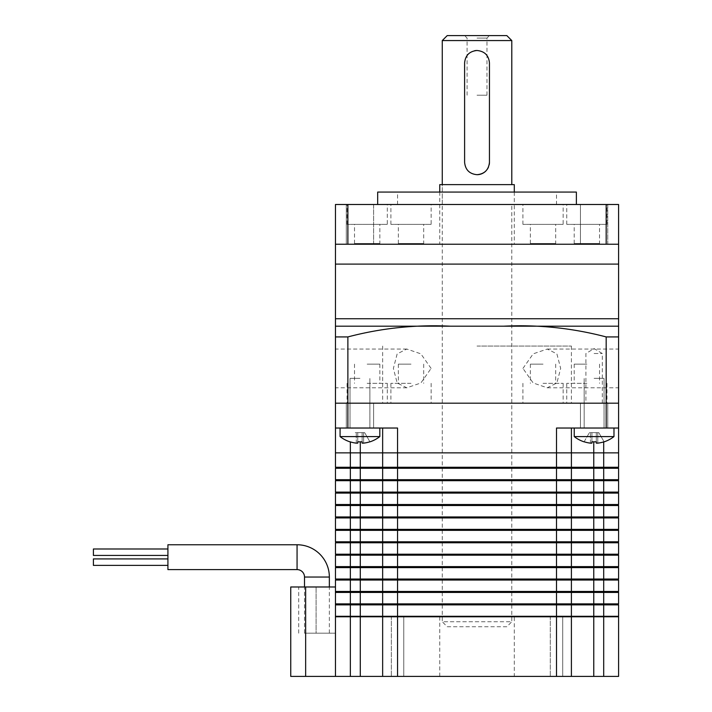 <?xml version="1.0" encoding="UTF-8"?>
<svg xmlns="http://www.w3.org/2000/svg" width="712" height="712" viewBox="0 0 712 712"><rect width="100%" height="100%" fill="white"/><g stroke="black" fill="none" stroke-linecap="round" stroke-linejoin="round"><path stroke-width="0.53" stroke-dasharray="3.56 2.67" d="M382.647 428.028L382.647 467.268L382.647 452.868L382.647 467.268L383.145 467.268L383.145 468.265L360.29 468.265L383.145 468.265L382.647 468.265L382.647 479.692L397.545 479.692L397.545 468.265L383.145 468.265L603.696 468.265L397.545 468.265L397.545 467.268L383.145 467.268L556.508 467.268L397.545 467.268L397.545 428.028L335.459 428.028L350.357 428.028L335.459 428.028L335.459 452.868L397.545 452.868L335.459 452.868L335.459 467.268L571.407 467.268L556.508 467.268L556.508 452.868L397.545 452.868L603.696 452.868L556.508 452.868L556.508 428.028L618.594 428.028L556.508 428.028L618.594 428.028L618.594 452.868L603.696 452.868L618.594 452.868L618.594 467.268L603.696 467.268L618.594 467.268L618.105 468.265L603.696 468.265L618.594 468.265L382.647 468.265L382.647 479.692L618.594 479.692L603.696 479.692L618.105 479.692L618.594 480.68L618.594 492.108L603.696 492.108L618.594 492.108L618.105 493.104L382.647 493.104L382.647 504.523L618.594 504.523L603.696 504.523L618.105 504.523L618.594 505.52L618.594 516.948L603.696 516.948L618.594 516.948L618.105 517.936L382.647 517.936L382.647 529.363L618.594 529.363L603.696 529.363L618.105 529.363L618.594 530.36L618.594 541.779L603.696 541.779L618.594 541.779L618.105 542.775L382.647 542.775L382.647 554.203L618.594 554.203L603.696 554.203L618.105 554.203L618.594 555.191L618.594 566.619L603.696 566.619L618.594 566.619L618.105 567.615L382.647 567.615L382.647 579.034L618.594 579.034L603.696 579.034L618.105 579.034L618.594 580.031L618.594 591.458L603.696 591.458L618.594 591.458L618.105 592.446L382.647 592.446L382.647 603.874L618.594 603.874L603.696 603.874L618.105 603.874L618.594 604.871L618.594 616.298L603.696 616.298L618.594 616.298L618.105 616.788L603.696 616.788L618.105 616.788L618.105 616.298L570.908 616.788L593.764 616.788L571.407 616.788L571.407 676.4L335.459 676.4L335.459 586.982L298.693 586.982L335.459 586.982L335.459 633.182L335.459 586.982L335.459 591.458L618.105 591.458L618.594 592.446L382.647 592.446L382.647 603.874L383.145 603.874L360.29 603.874L603.696 603.874L383.145 603.874L383.145 604.871L335.459 604.871L335.459 616.298L603.696 616.298L603.696 604.871L571.407 604.871L571.407 616.298L570.908 616.298L593.764 616.298L556.508 616.298L570.908 616.298L570.908 616.788L556.508 616.788L570.908 616.788L570.908 616.298L570.908 616.788M571.407 428.028L571.407 467.268L571.407 452.868L571.407 467.268L593.764 467.268L570.908 467.268L570.908 468.265L571.407 468.265L571.407 479.692L570.908 479.692L603.696 479.692L556.508 479.692L570.908 479.692L571.407 480.68L571.407 492.108L603.696 492.108L556.508 492.108L618.105 492.108L618.594 493.104L382.647 493.104L382.647 504.523L383.145 504.523L360.29 504.523L603.696 504.523L383.145 504.523L383.145 505.52L335.459 505.52L335.459 516.948L618.105 516.948L618.594 517.936L382.647 517.936L382.647 529.363L383.145 529.363L360.29 529.363L603.696 529.363L383.145 529.363L383.145 530.36L335.459 530.36L335.459 541.779L618.105 541.779L618.594 542.775L382.647 542.775L382.647 554.203L383.145 554.203L360.29 554.203L603.696 554.203L383.145 554.203L383.145 555.191L335.459 555.191L335.459 566.619L618.105 566.619L618.594 567.615L382.647 567.615L382.647 579.034L383.145 579.034L360.29 579.034L603.696 579.034L383.145 579.034L383.145 580.031L335.459 580.031L335.459 591.458L383.145 591.458L335.948 591.458L335.948 592.446L350.357 592.446L335.459 592.446L335.459 603.874L383.145 603.874L383.145 604.871L382.647 604.871L382.647 616.298L383.145 616.298L335.948 616.298L556.508 616.298L383.145 616.298L383.145 616.788L556.508 616.788L360.29 616.788L383.145 616.788L383.145 616.298L383.145 616.788M571.407 467.268L618.105 467.268L618.594 468.265L618.594 479.692L618.105 480.68L397.545 480.68L618.594 480.68L556.508 480.68L556.508 479.692L397.545 479.692L556.508 479.692L556.508 467.268L571.407 467.268L570.908 467.268L570.908 468.265L571.407 468.265L571.407 479.692L570.908 479.692L571.407 480.68L571.407 492.108L570.908 492.108L570.908 493.104L571.407 493.104L571.407 504.523L570.908 504.523L570.908 505.52L571.407 505.52L571.407 516.948L570.908 516.948L571.407 517.936L571.407 529.363L570.908 529.363L570.908 530.36L571.407 530.36L571.407 541.779L570.908 541.779L570.908 542.775L571.407 542.775L571.407 554.203L570.908 554.203L571.407 555.191L571.407 566.619L570.908 566.619L570.908 567.615L571.407 567.615L571.407 579.034L570.908 579.034L570.908 580.031L571.407 580.031L571.407 591.458L570.908 591.458L571.407 592.446L571.407 603.874L570.908 603.874L570.908 604.871L571.407 604.871L571.407 616.298L570.908 616.298M570.908 467.268L570.908 468.265L571.407 468.265L571.407 479.692L570.908 479.692L571.407 480.68L571.407 492.108L570.908 492.108L570.908 493.104L571.407 493.104L571.407 504.523L570.908 504.523L570.908 505.52L571.407 505.52L571.407 516.948L570.908 516.948L571.407 517.936L571.407 529.363L570.908 529.363L570.908 530.36L571.407 530.36L571.407 541.779L570.908 541.779L570.908 542.775L571.407 542.775L571.407 554.203L570.908 554.203L571.407 555.191L571.407 566.619L570.908 566.619L570.908 567.615L571.407 567.615L571.407 579.034L570.908 579.034L570.908 580.031L571.407 580.031L571.407 591.458L570.908 591.458L571.407 592.446L571.407 603.874L570.908 603.874L570.908 604.871L571.407 604.871L571.407 616.298M382.647 467.268L360.29 467.268L383.145 467.268L382.647 467.268L383.145 467.268L383.145 468.265L382.647 468.265L382.647 479.692L383.145 479.692L360.29 479.692L383.145 479.692L383.145 480.68L335.459 480.68L335.459 492.108L570.908 492.108L570.908 493.104L618.594 493.104L618.594 504.523L618.105 504.523L618.594 505.52L571.407 505.52L571.407 516.948L570.908 516.948L570.908 517.936L618.594 517.936L618.594 529.363L618.105 529.363L618.594 530.36L571.407 530.36L571.407 541.779L570.908 541.779L570.908 542.775L618.594 542.775L618.594 554.203L618.105 554.203L618.594 555.191L571.407 555.191L571.407 566.619L570.908 566.619L570.908 567.615L618.594 567.615L618.594 579.034L618.105 579.034L618.594 580.031L571.407 580.031L571.407 591.458L570.908 591.458L570.908 592.446L618.594 592.446L618.594 603.874L618.105 603.874L618.594 604.871L603.696 604.871L618.594 604.871M383.145 467.268L383.145 468.265L335.459 468.265L335.459 479.692L383.145 479.692L382.647 480.68L382.647 492.108L383.145 492.108L360.29 492.108L383.145 492.108L383.145 493.104L571.407 493.104L571.407 504.523L570.908 504.523L570.908 505.52L618.594 505.52M618.105 505.52L397.545 505.52L571.407 505.52L556.508 505.52L556.508 480.68L335.459 480.68L383.145 480.68L382.647 480.68L382.647 492.108L383.145 492.108L383.145 493.104L382.647 493.104L382.647 504.523L383.145 504.523L383.145 505.52L382.647 505.52L382.647 516.948L383.145 516.948L360.29 516.948L383.145 516.948L383.145 517.936L571.407 517.936L571.407 529.363L570.908 529.363L570.908 530.36L618.594 530.36M618.105 530.36L397.545 530.36L571.407 530.36L556.508 530.36L556.508 505.52L383.145 505.52L397.545 505.52L397.545 479.692L383.145 479.692L382.647 480.68L382.647 492.108L383.145 492.108L383.145 493.104L335.459 493.104L335.459 504.523L383.145 504.523L383.145 505.52L335.459 505.52L383.145 505.52L382.647 505.52L382.647 516.948L383.145 516.948L382.647 517.936L382.647 529.363L383.145 529.363L383.145 530.36L382.647 530.36L382.647 541.779L383.145 541.779L360.29 541.779L383.145 541.779L383.145 542.775L571.407 542.775L571.407 554.203L570.908 555.191L618.594 555.191M618.105 555.191L397.545 555.191L571.407 555.191L556.508 555.191L556.508 530.36L383.145 530.36L397.545 530.36L397.545 505.52L382.647 505.52L382.647 516.948L383.145 517.936L335.459 517.936L335.459 529.363L383.145 529.363L383.145 530.36L335.459 530.36L383.145 530.36L382.647 530.36L382.647 541.779L383.145 541.779L383.145 542.775L382.647 542.775L382.647 554.203L383.145 554.203L382.647 555.191L382.647 566.619L383.145 566.619L360.29 566.619L383.145 566.619L383.145 567.615L571.407 567.615L571.407 579.034L570.908 579.034L570.908 580.031L618.594 580.031M618.105 580.031L397.545 580.031L571.407 580.031L556.508 580.031L556.508 555.191L383.145 555.191L397.545 555.191L397.545 530.36L382.647 530.36L382.647 541.779L383.145 541.779L383.145 542.775L335.459 542.775L335.459 554.203L383.145 554.203L383.145 555.191L335.459 555.191L383.145 555.191L382.647 555.191L382.647 566.619L383.145 566.619L383.145 567.615L382.647 567.615L382.647 579.034L383.145 579.034L383.145 580.031L382.647 580.031L382.647 591.458L383.145 592.446L571.407 592.446L571.407 603.874L570.908 603.874L570.908 604.871L603.696 604.871L335.459 604.871L383.145 604.871L382.647 604.871L382.647 616.298L383.145 616.298M603.696 676.4L603.696 616.788L618.594 616.788L618.594 676.4L571.407 676.4L571.407 616.788L556.508 616.788L556.508 604.871L570.908 604.871L383.145 604.871L556.508 604.871L556.508 580.031L383.145 580.031L397.545 580.031L397.545 555.191L382.647 555.191L382.647 566.619L383.145 566.619L383.145 567.615L335.459 567.615L335.459 579.034L383.145 579.034L383.145 580.031L335.459 580.031L383.145 580.031L382.647 580.031L382.647 591.458L383.145 591.458L382.647 592.446L382.647 603.874L383.145 603.874L383.145 604.871L382.647 604.871L382.647 616.298M556.508 676.4L556.508 616.788L397.545 616.788L397.545 580.031L382.647 580.031L382.647 591.458L383.145 592.446L350.357 592.446L382.647 592.446M335.948 616.298L335.459 616.298L335.948 616.788L360.29 616.788L335.948 616.788M618.594 616.298L618.105 616.298M335.948 603.874L335.459 603.874L335.948 604.871M618.594 603.874L618.105 603.874M618.105 604.871L603.696 604.871L603.696 441.894M570.908 604.871L571.407 604.871M571.407 603.874L570.908 603.874M383.145 604.871L382.647 604.871M382.647 603.874L383.145 603.874M618.105 592.446L618.594 592.446M618.594 591.458L618.105 591.458M570.908 592.446L571.407 592.446M571.407 591.458L570.908 591.458M335.948 592.446L350.357 592.446L350.357 616.788L335.459 616.788M335.459 591.458L335.948 591.458M382.647 591.458L383.145 591.458M383.145 592.446L350.357 592.446L350.357 567.615L382.647 567.615M335.948 579.034L335.459 579.034L335.948 580.031M618.594 579.034L618.105 579.034M570.908 580.031L571.407 580.031M571.407 579.034L570.908 579.034M383.145 580.031L382.647 580.031M382.647 579.034L383.145 579.034M618.105 567.615L618.594 567.615M618.594 566.619L618.105 566.619M570.908 567.615L571.407 567.615M571.407 566.619L570.908 566.619M335.948 567.615L350.357 567.615L335.459 567.615L335.948 566.619L360.29 566.619L335.948 566.619M382.647 566.619L383.145 566.619M383.145 567.615L350.357 567.615L350.357 542.775L382.647 542.775M335.948 554.203L335.459 554.203L335.948 555.191M618.594 554.203L618.105 554.203M570.908 555.191L571.407 555.191M571.407 554.203L570.908 554.203M383.145 555.191L382.647 555.191M382.647 554.203L383.145 554.203M618.105 542.775L618.594 542.775M618.594 541.779L618.105 541.779M570.908 542.775L571.407 542.775M571.407 541.779L570.908 541.779M335.948 542.775L350.357 542.775L335.459 542.775L335.948 541.779L360.29 541.779L335.948 541.779M382.647 541.779L383.145 541.779M383.145 542.775L350.357 542.775L350.357 517.936L382.647 517.936M335.948 529.363L335.459 529.363L335.948 530.36M618.594 529.363L618.105 529.363M570.908 530.36L571.407 530.36M571.407 529.363L570.908 529.363M383.145 530.36L382.647 530.36M382.647 529.363L383.145 529.363M618.105 517.936L618.594 517.936M618.594 516.948L618.105 516.948M570.908 517.936L571.407 517.936M571.407 516.948L570.908 516.948M335.948 517.936L350.357 517.936L335.459 517.936L335.948 516.948L360.29 516.948L335.948 516.948M382.647 516.948L383.145 516.948M383.145 517.936L350.357 517.936L350.357 493.104L382.647 493.104M335.948 504.523L335.459 504.523L335.948 505.52M618.594 504.523L618.105 504.523M570.908 505.52L571.407 505.52M571.407 504.523L570.908 504.523M383.145 505.52L382.647 505.52M382.647 504.523L383.145 504.523M618.105 493.104L618.594 493.104M618.594 492.108L618.105 492.108M570.908 493.104L571.407 493.104M571.407 492.108L570.908 492.108M335.948 493.104L350.357 493.104L335.459 493.104L335.948 492.108L360.29 492.108L335.948 492.108M382.647 492.108L383.145 492.108M383.145 493.104L350.357 493.104L350.357 467.268L335.948 467.268L335.459 468.265L335.948 468.265M335.948 479.692L335.459 479.692L335.948 480.68M618.105 480.68L618.594 480.68M618.594 479.692L618.105 479.692M570.908 480.68L571.407 480.68M571.407 479.692L570.908 479.692M383.145 480.68L382.647 480.68M382.647 479.692L383.145 479.692M618.105 468.265L618.594 468.265M618.594 467.268L618.105 467.268M570.908 468.265L571.407 468.265M335.948 467.268L360.29 467.268L350.357 467.268L350.357 441.894M383.145 468.265L382.647 468.265M359.943 428.028L379.816 428.028L359.943 428.028M359.943 403.188L346.281 403.188L359.943 403.188M594.111 428.028L574.237 428.028L594.111 428.028M594.111 403.188L607.772 403.188L594.111 403.188M335.459 428.028L335.459 403.188L618.594 403.188L618.594 336.927L606.179 336.927C572.573 328.09 538.406 324.512 503.66 326.194L503.704 326.194M347.874 428.028L347.874 403.188L335.459 403.188L335.459 336.927L347.874 336.927C381.632 328.072 415.799 324.494 450.393 326.194L335.459 326.194L450.393 326.194M606.179 428.028L606.179 336.927M618.594 428.028L618.594 403.188L606.179 403.188L618.594 403.188M403.757 616.788L403.757 676.4L391.342 676.4L403.757 676.4L391.342 676.4L403.757 676.4L403.757 616.788L391.342 616.788L391.342 676.4L391.342 616.788L403.757 616.788M562.711 616.788L562.711 676.4L550.296 676.4L562.711 676.4L550.296 676.4L562.711 676.4L562.711 616.788L550.296 616.788L550.296 676.4L550.296 616.788L562.711 616.788M514.287 616.788L439.767 616.788L514.287 616.788L514.287 676.4L439.767 676.4L514.287 676.4M439.767 616.788L439.767 676.4M397.545 676.4L397.545 616.788L382.647 616.788L382.647 676.4L382.647 616.788L350.357 616.788L350.357 676.4M382.647 616.788L382.647 676.4M571.407 616.788L571.407 676.4M618.594 318.745L335.459 318.745L618.594 318.745M618.594 368.416L618.594 387.791L618.594 368.416M522.946 368.416L533.19 353.846L547.225 349.049L556.882 353.855L560.673 368.416L556.882 382.985L547.225 387.791L533.181 382.985L522.946 368.416M335.459 368.416L335.459 387.791L335.459 368.416M431.107 368.416L420.863 353.846L406.828 349.049L397.171 353.855L393.38 368.416L397.171 382.985L406.828 387.791L420.872 382.985L431.107 368.416M367.17 403.188L387.292 403.188L367.17 403.188M367.17 383.323L387.292 383.323L367.17 383.323M367.17 364.152L379.843 364.152L367.17 364.152M411.02 403.188L390.897 403.188L411.02 403.188M411.02 383.323L390.897 383.323L411.02 383.323M411.02 364.152L398.355 364.152L411.02 364.152M586.884 403.188L566.761 403.188L586.884 403.188M586.884 383.323L566.761 383.323L586.884 383.323M586.884 364.152L574.21 364.152L586.884 364.152M543.034 403.188L563.156 403.188L543.034 403.188M543.034 383.323L563.156 383.323L543.034 383.323M543.034 364.152L530.369 364.152L543.034 364.152M477.022 403.188L571.407 403.188L477.022 403.188M477.022 346.068L571.407 346.068L477.022 346.068M594.111 353.517L602.308 353.517L594.111 353.517M335.459 326.194L503.66 326.194M335.459 403.188L347.874 403.188L347.874 336.927M347.874 403.188L606.179 403.188M447.225 626.729L477.022 626.729L447.225 626.729L442.259 621.754L477.022 621.754L442.259 621.754L442.259 184.622L511.794 184.622L442.259 184.622L442.259 204.495L511.794 204.495L442.259 204.495M506.828 626.729L477.022 626.729L506.828 626.729L511.794 621.754L477.022 621.754L511.794 621.754L511.794 204.495M514.287 184.622L439.767 184.622M514.287 192.071L514.287 204.495L439.767 204.495L514.287 204.495L439.767 204.495L514.287 204.495L514.287 244.234L439.767 244.234L439.767 192.071M335.459 264.099L618.594 264.099L335.459 264.099M606.179 244.234L606.179 204.495L618.594 204.495L618.594 244.234L335.459 244.234L618.594 244.234L335.459 244.234L335.459 204.495L347.874 204.495L347.874 244.234M431.134 224.36L390.897 224.36L431.134 224.36L431.134 204.495L390.897 204.495L431.134 204.495M390.897 224.36L390.897 204.495M423.685 243.531L398.355 243.531L423.685 243.531L423.685 224.36L398.355 224.36L423.685 224.36M398.355 243.531L398.355 224.36M387.292 224.36L347.055 224.36L387.292 224.36L387.292 204.495L347.055 204.495L387.292 204.495M347.055 224.36L347.055 204.495M379.843 243.531L354.505 243.531L379.843 243.531L379.843 224.36L354.505 224.36L379.843 224.36M354.505 243.531L354.505 224.36M563.156 224.36L522.919 224.36L563.156 224.36L563.156 204.495L522.919 204.495L563.156 204.495M522.919 224.36L522.919 204.495M555.698 243.531L530.369 243.531L555.698 243.531L555.698 224.36L530.369 224.36L555.698 224.36M530.369 243.531L530.369 224.36M606.998 224.36L566.761 224.36L606.998 224.36L606.998 204.495L566.761 204.495L606.998 204.495M566.761 224.36L566.761 204.495M599.548 243.531L574.21 243.531L599.548 243.531L599.548 224.36L574.21 224.36L599.548 224.36M574.21 243.531L574.21 224.36M556.508 204.495L397.545 204.495L556.508 204.495L556.508 192.071L397.545 192.071L556.508 192.071M397.545 204.495L397.545 192.071M373.604 244.234L373.604 204.495L346.281 204.495L373.604 204.495L346.281 204.495L373.604 204.495L373.604 244.234L346.281 244.234L346.281 204.495L346.281 244.234L373.604 244.234M607.772 244.234L607.772 204.495L580.449 204.495L607.772 204.495L580.449 204.495L607.772 204.495L607.772 244.234L580.449 244.234L580.449 204.495L580.449 244.234L607.772 244.234M576.373 192.071L377.68 192.071M576.373 204.495L377.68 204.495L576.373 204.495M439.767 244.234L514.287 244.234M606.179 204.495L347.874 204.495M369.955 441.841L369.92 441.769A32.218 32.218 0 0 1 363.618 443.14A32.218 32.218 0 0 0 369.92 441.769L364.651 432.647L362.132 432.647L362.132 443.14L363.618 443.14L362.132 443.14L362.132 432.647L357.762 432.647L357.762 441.769L357.762 432.647L364.651 432.647L363.618 432.647L364.651 432.647L369.955 441.841A32.289 32.289 0 0 0 379.816 436.59L340.078 436.59L359.943 436.59L340.078 436.59L340.078 428.028M359.943 378.357L350.01 378.357L359.943 378.357M357.762 443.14L357.762 432.647L357.762 441.769L357.762 432.647L355.243 432.647L362.132 432.647L357.762 432.647L357.762 443.14L357.762 432.647L355.243 432.647L357.762 432.647L357.762 443.14L356.267 443.14A32.218 32.218 0 0 1 349.975 441.769A32.218 32.218 0 0 0 356.267 443.14L357.762 443.14L357.762 441.769A31.586 27.359 0 0 0 362.132 441.769A31.586 27.359 0 0 1 357.762 441.769L357.762 443.14L356.267 443.14A32.218 32.218 0 0 1 349.975 441.769L349.93 441.841A32.289 32.289 0 0 1 340.078 436.59M363.618 443.14L363.618 432.647L363.618 443.14L363.618 432.647L362.132 432.647L362.132 443.14L362.132 432.647L362.132 443.14L363.618 443.14L363.618 432.647L362.132 432.647L362.132 441.769M604.123 441.841L604.079 441.769A32.218 32.218 0 0 1 597.786 443.14A32.218 32.218 0 0 0 604.079 441.769L598.81 432.647L596.291 432.647L596.291 443.14L597.786 443.14L596.291 443.14L596.291 432.647L591.921 432.647L591.921 441.769L591.921 432.647L598.81 432.647L597.786 432.647L598.81 432.647L604.123 441.841A32.289 32.289 0 0 0 613.975 436.59L574.237 436.59L594.111 436.59L574.237 436.59L574.237 428.028M594.111 378.357L604.043 378.357L594.111 378.357M591.921 443.14L591.921 432.647L591.921 441.769L591.921 432.647L589.403 432.647L596.291 432.647L591.921 432.647L591.921 443.14L591.921 432.647L589.403 432.647L591.921 432.647L591.921 443.14L590.435 443.14A32.218 32.218 0 0 1 584.134 441.769A32.218 32.218 0 0 0 590.435 443.14L591.921 443.14L591.921 441.769A31.586 27.359 0 0 0 596.291 441.769A31.586 27.359 0 0 1 591.921 441.769L591.921 443.14L590.435 443.14A32.218 32.218 0 0 1 584.134 441.769L584.098 441.841A32.289 32.289 0 0 1 574.237 436.59M597.786 443.14L597.786 432.647L597.786 443.14L597.786 432.647L596.291 432.647L596.291 443.14L596.291 432.647L596.291 443.14L597.786 443.14L597.786 432.647L596.291 432.647L596.291 441.769M584.134 441.769L589.403 432.647L584.098 441.841M359.943 436.59L379.816 436.59L359.943 436.59M364.651 432.647L369.92 441.769L364.651 432.647M594.111 436.59L613.975 436.59L594.111 436.59M598.81 432.647L604.079 441.769L598.81 432.647M506.828 35.6L447.225 35.6M477.022 38.083L486.964 38.083L477.022 38.083M477.022 95.212L486.964 95.212L477.022 95.212M442.259 40.566L511.794 40.566M474.593 50.739A12.415 12.415 0 0 0 464.607 62.923L464.607 162.274A12.415 12.415 0 0 0 477.022 174.689M485.807 171.058A12.415 12.415 0 0 0 487.346 169.18M488.485 167.053A12.415 12.415 0 0 0 489.206 164.712M489.447 162.274L489.447 62.923A12.415 12.415 0 0 0 477.022 50.499M167.916 548.988L167.916 552.218L167.916 548.988L167.916 552.218L167.916 548.988L93.406 548.988L93.406 555.44L93.406 552.218L93.406 555.44L167.916 555.44L167.916 552.218L167.916 555.44M167.916 558.92L167.916 562.151L167.916 558.92L167.916 562.151L167.916 558.92L93.406 558.92L93.406 565.381L93.406 562.151L93.406 565.381L167.916 565.381L167.916 562.151L167.916 565.381M167.916 569.6L167.916 544.76M304.513 633.182L329.353 633.182L304.513 633.182L304.513 586.982M329.353 633.182L329.353 586.982M335.459 616.298L335.459 604.871M335.459 603.874L335.459 592.446M335.459 676.4L290.745 676.4L290.745 586.982L335.459 586.982M305.76 676.4L305.76 586.982M316.083 633.182L335.459 633.182L316.083 633.182L316.083 586.982L316.083 633.182M593.764 441.832L593.764 676.4M360.29 441.832L360.29 676.4M356.267 443.14L356.267 432.647L356.267 443.14M590.435 443.14L590.435 432.647L590.435 443.14M297.064 569.6L297.064 544.76M304.513 577.049L329.353 577.049M346.281 403.188L346.281 428.028L346.281 403.188M580.449 403.188L580.449 428.028L580.449 403.188M607.772 403.188L607.772 428.028L607.772 403.188M373.604 403.188L373.604 428.028L373.604 403.188M547.225 349.049L618.594 349.049M406.828 349.049L335.459 349.049M347.055 383.323L347.055 403.188M354.505 364.152L354.505 383.323M390.897 383.323L390.897 403.188M398.355 364.152L398.355 383.323M566.761 383.323L566.761 403.188M574.21 364.152L574.21 383.323M522.919 383.323L522.919 403.188M530.369 364.152L530.369 383.323M382.647 346.068L382.647 403.188M602.308 403.188L602.308 353.517L594.111 348.595L585.914 353.517L585.914 403.188M571.407 346.068L571.407 403.188M555.698 364.152L555.698 383.323M563.156 383.323L563.156 403.188M599.548 364.152L599.548 383.323M606.998 383.323L606.998 403.188M423.685 364.152L423.685 383.323M431.134 383.323L431.134 403.188M379.843 364.152L379.843 383.323M387.292 383.323L387.292 403.188M406.828 387.791L335.459 387.791M547.225 387.791L618.594 387.791M350.01 428.028L350.01 378.357L350.01 428.028M369.875 428.028L369.875 378.357L369.875 428.028M584.178 428.028L584.178 378.357L584.178 428.028M604.043 428.028L604.043 378.357L604.043 428.028M379.816 436.59L379.816 428.028M613.975 436.59L613.975 428.028M486.964 95.212L486.964 38.083L489.447 35.6M467.09 95.212L467.09 38.083L464.607 35.6M298.693 633.182L298.693 586.982"/><path stroke-width="1.07" d="M618.594 468.265L618.594 479.692L335.459 479.692L335.459 468.265L618.594 468.265M571.407 468.265L571.407 479.692M382.647 468.265L382.647 479.692M618.594 428.028L606.179 428.028L606.179 403.188L618.594 403.188L618.594 452.868L335.459 452.868L618.594 452.868L618.594 467.268L350.357 467.268L350.357 480.68L335.459 480.68L335.459 492.108L350.357 492.108L350.357 493.104L618.594 493.104L618.594 504.523L335.459 504.523L335.459 493.104L350.357 493.104L350.357 505.52L382.647 505.52L382.647 516.948L335.459 516.948L335.459 505.52L350.357 505.52L350.357 517.936L618.594 517.936L618.594 529.363L335.459 529.363L335.459 517.936L350.357 517.936L350.357 530.36L382.647 530.36L382.647 541.779L335.459 541.779L335.459 530.36L350.357 530.36L350.357 542.775L618.594 542.775L618.594 554.203L335.459 554.203L335.459 542.775L350.357 542.775L350.357 555.191L382.647 555.191L382.647 566.619L335.459 566.619L335.459 555.191L350.357 555.191L350.357 567.615L618.594 567.615L618.594 579.034L335.459 579.034L335.459 567.615L350.357 567.615L350.357 580.031L382.647 580.031L382.647 591.458L335.459 591.458L335.459 580.031L350.357 580.031L350.357 592.446L618.594 592.446L618.594 603.874L335.459 603.874L335.459 592.446L350.357 592.446L350.357 604.871L382.647 604.871L382.647 616.298L335.459 616.298L335.459 604.871L350.357 604.871L350.357 616.788L382.647 616.788L382.647 676.4L618.594 676.4L618.594 616.788L603.696 616.788L603.696 676.4M350.357 480.68L382.647 480.68L382.647 492.108L350.357 492.108L350.357 480.68M382.647 480.68L571.407 480.68L571.407 492.108L382.647 492.108M571.407 480.68L618.594 480.68L618.594 492.108L571.407 492.108M571.407 493.104L571.407 504.523M382.647 493.104L382.647 504.523M382.647 505.52L571.407 505.52L571.407 516.948L382.647 516.948M571.407 505.52L618.594 505.52L618.594 516.948L571.407 516.948M571.407 517.936L571.407 529.363M382.647 517.936L382.647 529.363M382.647 530.36L571.407 530.36L571.407 541.779L382.647 541.779M571.407 530.36L618.594 530.36L618.594 541.779L571.407 541.779M571.407 542.775L571.407 554.203M382.647 542.775L382.647 554.203M382.647 555.191L571.407 555.191L571.407 566.619L382.647 566.619M571.407 555.191L618.594 555.191L618.594 566.619L571.407 566.619M571.407 567.615L571.407 579.034M382.647 567.615L382.647 579.034M382.647 580.031L571.407 580.031L571.407 591.458L382.647 591.458M571.407 580.031L618.594 580.031L618.594 591.458L571.407 591.458M571.407 592.446L571.407 603.874M382.647 592.446L382.647 603.874M382.647 604.871L571.407 604.871L571.407 616.298L382.647 616.298M571.407 604.871L618.594 604.871L618.594 616.298L571.407 616.298M618.105 616.298L618.105 616.788M335.948 616.298L335.948 616.788M383.145 616.298L383.145 616.788M570.908 616.298L570.908 616.788M618.105 603.874L618.105 604.871M335.948 603.874L335.948 604.871M383.145 603.874L383.145 604.871M570.908 603.874L570.908 604.871M618.105 591.458L618.105 592.446M335.948 591.458L335.948 592.446M383.145 591.458L383.145 592.446M570.908 591.458L570.908 592.446M618.105 579.034L618.105 580.031M335.948 579.034L335.948 580.031M383.145 579.034L383.145 580.031M570.908 579.034L570.908 580.031M618.105 566.619L618.105 567.615M335.948 566.619L335.948 567.615M383.145 566.619L383.145 567.615M570.908 566.619L570.908 567.615M618.105 554.203L618.105 555.191M335.948 554.203L335.948 555.191M383.145 554.203L383.145 555.191M570.908 554.203L570.908 555.191M618.105 541.779L618.105 542.775M335.948 541.779L335.948 542.775M383.145 541.779L383.145 542.775M570.908 541.779L570.908 542.775M618.105 529.363L618.105 530.36M335.948 529.363L335.948 530.36M383.145 529.363L383.145 530.36M570.908 529.363L570.908 530.36M618.105 516.948L618.105 517.936M335.948 516.948L335.948 517.936M383.145 516.948L383.145 517.936M570.908 516.948L570.908 517.936M618.105 504.523L618.105 505.52M335.948 504.523L335.948 505.52M383.145 504.523L383.145 505.52M570.908 504.523L570.908 505.52M618.105 492.108L618.105 493.104M335.948 492.108L335.948 493.104M383.145 492.108L383.145 493.104M570.908 492.108L570.908 493.104M618.105 479.692L618.105 480.68M335.948 479.692L335.948 480.68M383.145 479.692L383.145 480.68M570.908 479.692L570.908 480.68M350.357 441.894L350.357 467.268L335.459 467.268L335.459 326.194L335.459 336.927L347.874 336.927C381.481 328.09 415.648 324.512 450.393 326.194L335.459 326.194L335.459 318.745L618.594 318.745L335.459 318.745L335.459 244.234L618.594 244.234L618.594 264.099L335.459 264.099L618.594 264.099L618.594 336.927L618.594 326.194L503.704 326.194M618.105 467.268L618.105 468.265M335.948 467.268L335.948 468.265M383.145 467.268L383.145 468.265M570.908 467.268L570.908 468.265M382.647 428.028L382.647 467.268M571.407 428.028L571.407 467.268M382.647 616.788L397.545 616.788L397.545 428.028L335.459 428.028M347.874 428.028L347.874 403.188L335.459 403.188M347.874 403.188L606.179 403.188L347.874 403.188L347.874 336.927M606.179 428.028L556.508 428.028L556.508 616.788L571.407 616.788L571.407 676.4M350.357 676.4L350.357 616.788L335.459 616.788L335.459 676.4L382.647 676.4M397.545 676.4L397.545 616.788L556.508 616.788L556.508 676.4M571.407 616.788L603.696 616.788L603.696 441.894M606.179 403.188L606.179 336.927C572.421 328.072 538.254 324.494 503.66 326.194L450.393 326.194M503.66 326.194L618.594 326.194M618.594 403.188L618.594 336.927L606.179 336.927M439.767 192.071L439.767 184.622L514.287 184.622L514.287 192.071M377.68 204.495L377.68 192.071L576.373 192.071L576.373 204.495M347.874 244.234L347.874 204.495L335.459 204.495L335.459 244.234M347.874 204.495L606.179 204.495L606.179 244.234M606.179 204.495L618.594 204.495L618.594 244.234M349.93 441.841L349.93 441.841A32.289 32.289 0 0 1 340.078 436.59L379.816 436.59L379.816 428.028M349.975 441.769A32.218 32.218 0 0 0 356.267 443.14L357.762 443.14L357.762 441.769A31.586 27.359 0 0 0 362.132 441.769L362.132 443.14L363.618 443.14A32.218 32.218 0 0 0 369.92 441.769L369.955 441.841A32.289 32.289 0 0 0 379.816 436.59M369.955 441.841L369.92 441.769A32.218 32.218 0 0 1 363.618 443.14M362.132 441.769L362.132 443.14L362.132 441.769A31.586 27.359 0 0 1 357.762 441.769L357.762 443.14M584.098 441.841L584.098 441.841A32.289 32.289 0 0 1 574.237 436.59L613.975 436.59L613.975 428.028M584.134 441.769A32.218 32.218 0 0 0 590.435 443.14L591.921 443.14L591.921 441.769A31.586 27.359 0 0 0 596.291 441.769L596.291 443.14L597.786 443.14A32.218 32.218 0 0 0 604.079 441.769L604.123 441.841A32.289 32.289 0 0 0 613.975 436.59M604.123 441.841L604.079 441.769A32.218 32.218 0 0 1 597.786 443.14M596.291 441.769L596.291 443.14L596.291 441.769A31.586 27.359 0 0 1 591.921 441.769L591.921 443.14M447.225 35.6L506.828 35.6L511.794 40.566L442.259 40.566L447.225 35.6M477.022 174.689C469.475 173.959 465.337 169.821 464.607 162.274L464.607 62.923C465.345 55.367 469.484 51.228 477.022 50.499C484.578 51.228 488.717 55.367 489.447 62.923L489.447 162.274C488.708 169.821 484.569 173.959 477.022 174.689A12.415 12.415 0 0 0 485.807 171.058M487.346 169.18A12.415 12.415 0 0 0 488.485 167.053M489.206 164.712A12.415 12.415 0 0 0 489.447 162.274M477.022 50.499A12.415 12.415 0 0 0 474.593 50.739M329.353 586.982L329.353 577.049A32.289 32.289 0 0 0 297.064 544.76L167.916 544.76L167.916 569.6L297.064 569.6A7.449 7.449 0 0 1 304.513 577.049L304.513 586.982M167.916 565.381L93.406 565.381L93.406 558.92L167.916 558.92M167.916 555.44L93.406 555.44L93.406 548.988L167.916 548.988M335.459 616.788L335.459 616.298M335.459 604.871L335.459 603.874M335.459 592.446L335.459 591.458M305.653 586.982L290.745 586.982L290.745 676.4L305.653 676.4L305.653 586.982L335.459 586.982M335.459 676.4L305.653 676.4M593.764 441.832L593.764 676.4M360.29 441.832L360.29 676.4M329.353 577.049L304.513 577.049M297.064 544.76L297.064 569.6M340.078 436.59L340.078 428.028M574.237 436.59L574.237 428.028M442.259 184.622L442.259 40.566M511.794 184.622L511.794 40.566"/></g></svg>
